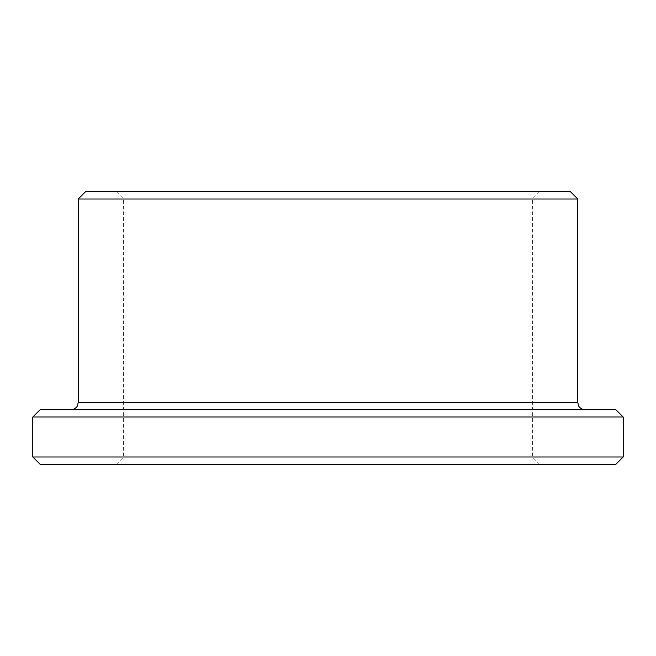 <?xml version="1.0" encoding="UTF-8"?>
<svg xmlns="http://www.w3.org/2000/svg" width="656" height="656" viewBox="0 0 656 656"><rect width="100%" height="100%" fill="white"/><g stroke="black" fill="none" stroke-linecap="round" stroke-linejoin="round"><path stroke-width="0.49" stroke-dasharray="3.28 2.46" d="M328 456.978L532.369 456.978L328 456.978M328 464.243L539.634 464.243L328 464.243M328 199.022L532.369 199.022L328 199.022M615.935 464.243L40.065 464.243M328 191.757L539.634 191.757L328 191.757M570.515 191.757L85.485 191.757M577.788 199.022L78.212 199.022M328 409.746L585.054 409.746L328 409.746M615.935 409.746L40.065 409.746M623.2 417.011L32.8 417.011M623.2 456.978L32.8 456.978M577.788 402.481L78.212 402.481M116.366 191.757L123.631 199.022L123.631 456.978L116.366 464.243M539.634 191.757L532.369 199.022L532.369 456.978L539.634 464.243"/><path stroke-width="0.98" d="M623.2 456.978L32.8 456.978L40.065 464.243L615.935 464.243L623.2 456.978L623.2 417.011L32.8 417.011L40.065 409.746L615.935 409.746L623.2 417.011M328 191.757L570.515 191.757L577.788 199.022L78.212 199.022L85.485 191.757L328 191.757M78.212 199.022L78.212 402.481L577.788 402.481L577.788 199.022M577.788 402.481L578.477 405.572C578.215 405.367 579.994 409.393 585.054 409.746M78.212 402.481L77.523 405.572C77.785 405.367 76.006 409.393 70.946 409.746M32.8 456.978L32.8 417.011"/></g></svg>
